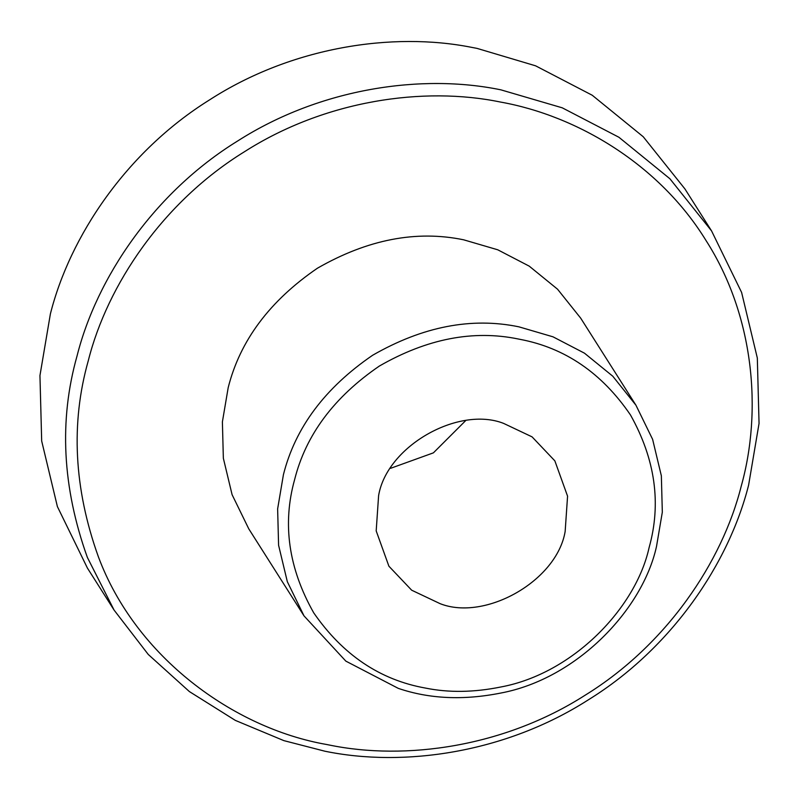 <?xml version="1.0" encoding="UTF-8"?>
<svg xmlns="http://www.w3.org/2000/svg" width="799" height="799" viewBox="0 0 799 799"><rect width="100%" height="100%" fill="white"/><g stroke="black" fill="none" stroke-linecap="round" stroke-linejoin="round"><path stroke-width="1.2" d="M711.559 230.901L684.893 188.884L643.235 136.749L592.239 95.251L535.6 65.818L477.083 48.399L471.22 47.271C392.758 31.79 291.775 46.761 209.428 99.965C126.222 151.84 69.843 236.644 50.387 313.907L39.95 375.56L41.678 440.998L57.398 506.606L87.441 568.119L114.107 610.126L87.371 557.432C62.322 487.46 58.886 420.294 77.054 355.925C96.609 278.172 153.628 192.799 237.613 141.014C320.749 87.86 422.361 73.618 500.823 89.828L562.266 107.825L618.905 137.258L669.902 178.756L711.559 230.901L741.602 292.414L757.322 358.012L759.05 423.45L748.613 485.103C729.058 562.856 672.039 648.229 588.054 700.014C504.918 753.167 403.305 767.41 324.843 751.2L283.845 740.623L235.325 720.388L189.373 691.564L148.264 654.461L114.107 610.126M88.28 360.719C70.622 423.3 73.967 488.608 98.317 556.623C135.71 657.207 233.807 728.199 326.352 744.448L329.198 745.008C405.473 760.768 504.259 746.925 585.088 695.25C666.746 644.903 722.186 561.907 741.192 486.311C762.306 411.125 754.276 315.915 706.066 240.589C659.275 164.364 577.108 115.705 500.284 102.012C424.009 86.262 325.213 100.105 244.384 151.78C162.736 202.127 107.296 285.123 88.28 360.719M500.663 693.073C463.42 700.483 429.303 698.915 398.311 688.378L345.837 661.123L304.01 615.879L287.33 581.702L278.591 545.258L277.633 508.903L283.425 474.656C295.26 427.645 325.003 387.845 372.634 355.255C422.671 326.511 471.41 317.033 518.861 326.821L552.998 336.818L584.459 353.168L612.793 376.229L635.934 405.193L652.623 439.37L661.352 475.814L662.321 512.169L656.518 546.416C642.606 609.867 576.648 678.88 500.663 693.073M294.661 479.45C282.197 523.874 288.559 568.339 313.727 612.843C342.811 654.89 380.054 679.959 425.438 688.069C448.818 692.823 474.017 692.443 501.043 686.95C573.223 673.467 635.874 607.899 649.098 547.625C661.472 503.52 655.27 459.305 630.501 414.991C601.867 373.023 564.993 347.805 519.859 339.315L518.321 339.006C473.248 329.707 426.946 338.716 379.405 366.022C334.152 396.983 305.907 434.786 294.661 479.45M503.56 423.37C458.566 405.722 386.916 446.042 378.606 495.6L376.189 530.896L388.903 566.211L411.675 590.201L440.199 603.704C485.193 621.352 556.843 581.033 565.153 531.475L567.57 496.179L554.856 460.863L532.084 436.873L503.56 423.37M390.581 468.314L433.398 452.853L465.567 420.723M635.934 405.193L580.703 318.172L557.552 289.208L529.228 266.147L497.757 249.797L463.62 239.8C416.179 230.012 367.44 239.49 317.393 268.234C269.762 300.824 240.03 340.624 228.194 387.635L222.392 421.882L223.35 458.236L232.09 494.681L248.779 528.858L304.01 615.879"/></g></svg>
